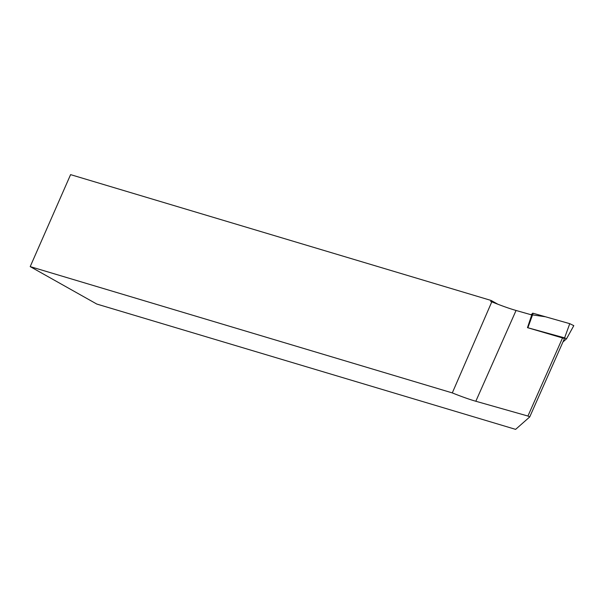 <?xml version="1.0" encoding="UTF-8"?>
<svg xmlns="http://www.w3.org/2000/svg" width="604" height="604" viewBox="0 0 604 604"><rect width="100%" height="100%" fill="white"/><g stroke="black" fill="none" stroke-linecap="round" stroke-linejoin="round"><path stroke-width="0.91" d="M562.671 337.644L527.926 416.043L475.824 401.252L516.058 310.471L531.724 314.918L527.481 327.655L564.476 338.534L529.731 416.934L515.62 429.369L96.783 304.046L30.2 266.613L70.593 174.632L491.188 300.482L490.727 301.517L491.792 301.834A51.31 5.647 23.9 0 0 516.058 310.471M527.926 416.043L529.731 416.934M497.839 304.22L491.188 300.482M30.2 266.613L452.298 392.91A51.31 5.647 -156.1 0 0 475.824 401.252M452.298 392.91L491.792 301.834M562.958 341.962L566.514 338.821L564.597 337.878L527.481 327.655M566.514 338.821L573.8 325.647L566.522 338.814M564.597 337.878L569.761 323.668L545.442 316.76L530.901 314.684L533.136 313.265L569.761 323.668L573.8 325.647M527.715 327.443L532.592 313.197M533.136 313.265L527.979 327.474"/></g></svg>
